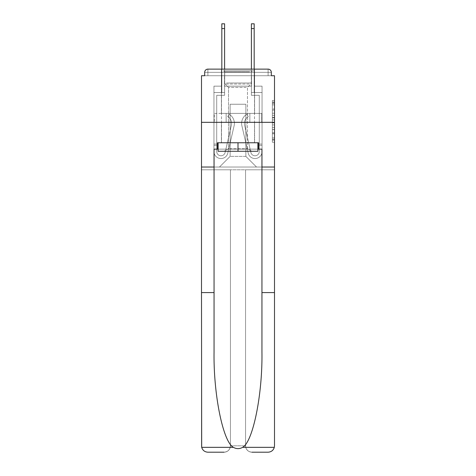 <?xml version="1.0" encoding="UTF-8"?>
<svg xmlns="http://www.w3.org/2000/svg" width="476" height="476" viewBox="0 0 476 476"><rect width="100%" height="100%" fill="white"/><g stroke="black" fill="none" stroke-linecap="round" stroke-linejoin="round"><path stroke-width="0.36" stroke-dasharray="2.38 1.78" d="M272.367 113.228L272.367 119.916L274.497 119.916L274.497 140.176L274.497 102.578L274.497 119.916L272.367 119.916L272.367 101.947L272.367 142.264L272.367 100.49L272.367 139.343L274.497 139.343L272.367 139.343L274.497 139.343L272.367 139.343L272.367 132.655L272.367 142.264L274.497 142.264L274.497 100.49L274.497 139.236L274.497 122.838L272.367 122.838L274.497 122.838L274.497 132.655L274.497 103.411L272.367 103.411L274.497 103.411L274.497 142.264L274.497 102.578L274.497 142.264L272.367 142.264L272.367 100.49L274.497 100.49L274.497 102.578L274.497 100.49L274.497 102.578L274.497 100.49L274.497 101.947L274.497 100.49L272.367 100.49L272.367 103.411L274.497 103.411L272.367 103.411L272.367 113.228L274.497 113.228M254.6 69.127L254.6 113.395L221.4 113.395L254.6 113.395L221.4 113.395L221.4 69.127L254.6 69.127L221.4 69.127L254.6 69.127L221.4 69.127L221.4 113.395L254.6 113.395L254.6 69.127L221.4 69.127M274.497 117.405L274.497 115.317L274.497 117.405L272.367 117.405L272.367 108.998L272.367 133.756L272.367 127.538L274.497 127.538L272.367 127.538L272.367 142.264L274.497 142.264L272.367 142.264L274.497 142.264L272.367 142.264L272.367 100.49L274.497 100.49L272.367 100.49L274.497 100.49L272.367 100.49L272.367 117.405L274.497 117.405M261.943 292.585L274.497 292.585L274.497 122.332L274.497 169.795L245.556 169.795L245.556 445.816L245.556 169.795L230.444 169.795L230.444 445.816A6.384 6.384 0 0 1 224.059 452.2A6.384 6.384 0 0 0 230.444 445.816C230.039 449.665 227.909 451.795 224.059 452.2L207.887 452.2A6.384 6.384 0 0 1 201.503 445.816A6.384 6.384 0 0 0 207.887 452.2C204.722 451.986 202.657 450.367 201.687 447.345L201.503 169.795L274.497 169.795L274.497 445.816A6.384 6.384 0 0 1 268.113 452.2A6.384 6.384 0 0 0 274.497 445.816L274.313 447.345C273.343 450.367 271.278 451.986 268.113 452.2L251.941 452.2A6.384 6.384 0 0 1 245.556 445.816A6.384 6.384 0 0 0 251.941 452.2C248.091 451.795 245.961 449.665 245.556 445.816L245.556 169.795L274.497 169.795L201.503 169.795L230.444 169.795L201.503 169.795L201.503 122.332L201.503 445.816L201.503 122.332L274.497 122.332L274.497 75.726L271.308 75.726L271.308 72.322L271.308 75.726L204.692 75.726L204.692 72.322L204.692 75.726L201.503 75.726L201.503 122.332L274.497 122.332L201.503 122.332L201.503 167.028L201.503 122.332L274.497 122.332L201.503 122.332L274.497 122.332L274.497 167.028L201.503 167.028L274.497 167.028L274.497 122.332L274.497 167.028L261.943 167.028L274.497 167.028L261.943 167.028L261.943 352.121C262.603 394.408 252.994 441.787 242.635 447.345C239.547 449.064 236.459 449.064 233.365 447.345C223.006 441.787 213.397 394.408 214.057 352.121L214.057 167.028L201.503 167.028L214.057 167.028L214.057 149.149L214.057 352.121L214.057 149.149L261.943 149.149L261.943 167.028M251.512 86.156L224.488 86.156L251.512 86.156L224.488 86.156L251.512 86.156L224.488 86.156L251.512 86.156L224.488 86.156L251.512 86.156L224.488 86.156L251.512 86.156L224.488 86.156L251.512 86.156L224.488 86.156L251.512 86.156L224.488 86.156L251.512 86.156L224.488 86.156L251.512 86.156L224.488 86.156L251.512 86.156L251.512 75.726L254.279 75.726L254.279 86.156L262.05 86.156L254.279 86.156L262.05 86.156L254.279 86.156L262.05 86.156L254.279 86.156L262.05 86.156L254.279 86.156L262.05 86.156L254.279 86.156L262.05 86.156L254.279 86.156L262.05 86.156L254.279 86.156L262.05 86.156L254.279 86.156L262.05 86.156L254.279 86.156L262.05 86.156L254.279 86.156L254.279 75.726L254.279 86.156L254.279 75.726L254.279 86.156L254.279 75.726L254.279 86.156L254.279 75.726L254.279 86.156L254.279 75.726L254.279 86.156L254.279 75.726L254.279 86.156L254.279 75.726L254.279 86.156L254.279 75.726L254.279 86.156L254.279 75.726L254.279 86.156L254.279 75.726L251.512 75.726L251.512 86.156L251.512 75.726L254.279 75.726L251.512 75.726L254.279 75.726L251.512 75.726L254.279 75.726L251.512 75.726L254.279 75.726L251.512 75.726L254.279 75.726L251.512 75.726L254.279 75.726L251.512 75.726L254.279 75.726L251.512 75.726L254.279 75.726L251.512 75.726L254.279 75.726L251.512 75.726L251.512 86.156M221.721 86.156L213.95 86.156L213.95 167.028L262.05 167.028L262.05 86.156L262.05 167.028L262.05 86.156L262.05 167.028L262.05 86.156L262.05 167.028L262.05 86.156L262.05 167.028L262.05 86.156L262.05 167.028L262.05 86.156L262.05 167.028L262.05 86.156L262.05 167.028L262.05 86.156L262.05 167.028L262.05 86.156L262.05 167.028L262.05 86.156L262.05 167.028L219.484 167.028L230.128 156.384L230.128 104.244L230.128 156.384L230.128 104.244L245.872 104.244L245.872 156.384L256.516 167.028L245.872 156.384L256.516 167.028L245.872 156.384L256.516 167.028L245.872 156.384L256.516 167.028L245.872 156.384L256.516 167.028L245.872 156.384L256.516 167.028L245.872 156.384L256.516 167.028L245.872 156.384L256.516 167.028L245.872 156.384L256.516 167.028L245.872 156.384L256.516 167.028L245.872 156.384L230.128 156.384L230.128 104.244L230.128 156.384L230.128 104.244L245.872 104.244L245.872 156.384L256.516 167.028L245.872 156.384L245.872 104.244L230.128 104.244L245.872 104.244L245.872 156.384L245.872 104.244L230.128 104.244L230.128 156.384L230.128 104.244L245.872 104.244L245.872 156.384L245.872 104.244L230.128 104.244L230.128 156.384L230.128 104.244L245.872 104.244L245.872 156.384L245.872 104.244L230.128 104.244L230.128 156.384L230.128 104.244L245.872 104.244L245.872 156.384L245.872 104.244L230.128 104.244L230.128 156.384L230.128 104.244L245.872 104.244L245.872 156.384L245.872 104.244L230.128 104.244L230.128 156.384L230.128 104.244L245.872 104.244L245.872 156.384L245.872 104.244L230.128 104.244L230.128 156.384L230.128 104.244L245.872 104.244L245.872 156.384L245.872 104.244L230.128 104.244L230.128 156.384L230.128 104.244L245.872 104.244L245.872 156.384L245.872 104.244L230.128 104.244L230.128 156.384L245.872 156.384L245.872 104.244L230.128 104.244L245.872 104.244L245.872 156.384L245.872 104.244L230.128 104.244L230.128 156.384L219.484 167.028L230.128 156.384L219.484 167.028L230.128 156.384L219.484 167.028L230.128 156.384L219.484 167.028L230.128 156.384L219.484 167.028L230.128 156.384L219.484 167.028L230.128 156.384L219.484 167.028L230.128 156.384L219.484 167.028L230.128 156.384L219.484 167.028L230.128 156.384L219.484 167.028L230.128 156.384L219.484 167.028L213.95 167.028L219.484 167.028L213.95 167.028L219.484 167.028L213.95 167.028L219.484 167.028L213.95 167.028L219.484 167.028L213.95 167.028L219.484 167.028L213.95 167.028L219.484 167.028L213.95 167.028L219.484 167.028L213.95 167.028L219.484 167.028L213.95 167.028L219.484 167.028L213.95 167.028L213.95 86.156L213.95 167.028L213.95 86.156L213.95 167.028L213.95 86.156L213.95 167.028L213.95 86.156L213.95 167.028L213.95 86.156L213.95 167.028L213.95 86.156L213.95 167.028L213.95 86.156L213.95 167.028L213.95 86.156L213.95 167.028L213.95 86.156L213.95 167.028L213.95 86.156L221.721 86.156L213.95 86.156L221.721 86.156L213.95 86.156L221.721 86.156L213.95 86.156L221.721 86.156L213.95 86.156L221.721 86.156L213.95 86.156L221.721 86.156L213.95 86.156L221.721 86.156L213.95 86.156L221.721 86.156L213.95 86.156L221.721 86.156L213.95 86.156L221.721 86.156L221.721 75.726L224.488 75.726L224.488 86.156L224.488 75.726L224.488 86.156L224.488 75.726L224.488 86.156L224.488 75.726L224.488 86.156L224.488 75.726L224.488 86.156L224.488 75.726L224.488 86.156L224.488 75.726L224.488 86.156L224.488 75.726L224.488 86.156L224.488 75.726L224.488 86.156L224.488 75.726L224.488 86.156L224.488 75.726L221.721 75.726L221.721 86.156L221.721 75.726L224.488 75.726L221.721 75.726L224.488 75.726L221.721 75.726L224.488 75.726L221.721 75.726L224.488 75.726L221.721 75.726L224.488 75.726L221.721 75.726L224.488 75.726L221.721 75.726L224.488 75.726L221.721 75.726L224.488 75.726L221.721 75.726L224.488 75.726L221.721 75.726L221.721 86.156M207.887 69.127L268.113 69.127L207.887 69.127L268.113 69.127L207.887 69.127L268.113 69.127L268.113 72.322L271.308 72.322A3.195 3.195 0 0 0 268.113 69.127A3.195 3.195 0 0 1 271.308 72.322A3.195 3.195 0 0 0 268.113 69.127A3.195 3.195 0 0 1 271.308 72.322A3.195 3.195 0 0 0 268.113 69.127A3.195 3.195 0 0 1 271.308 72.322A3.195 3.195 0 0 0 268.113 69.127A3.195 3.195 0 0 1 271.308 72.322L271.308 75.726L271.308 72.322A3.195 3.195 0 0 0 268.113 69.127L207.887 69.127L268.113 69.127A3.195 3.195 0 0 1 271.308 72.322A3.195 3.195 0 0 0 268.113 69.127L207.887 69.127L268.113 69.127A3.195 3.195 0 0 1 271.308 72.322A3.195 3.195 0 0 0 268.113 69.127L207.887 69.127A3.195 3.195 0 0 0 204.692 72.322A3.195 3.195 0 0 1 207.887 69.127A3.195 3.195 0 0 0 204.692 72.322L204.692 75.726L271.308 75.726L204.692 75.726L271.308 75.726L204.692 75.726L271.308 75.726L204.692 75.726L271.308 75.726L204.692 75.726L271.308 75.726L204.692 75.726L271.308 75.726L204.692 75.726L271.308 75.726L204.692 75.726L271.308 75.726L271.308 72.322A3.195 3.195 0 0 0 268.113 69.127L207.887 69.127A3.195 3.195 0 0 0 204.692 72.322A3.195 3.195 0 0 1 207.887 69.127A3.195 3.195 0 0 0 204.692 72.322L204.692 75.726L207.887 75.726L204.692 75.726L204.692 72.322A3.195 3.195 0 0 1 207.887 69.127A3.195 3.195 0 0 0 204.692 72.322L207.887 72.322L207.887 75.726L268.113 75.726L207.887 75.726L207.887 72.322L268.113 72.322L207.887 72.322L207.887 75.726L207.887 72.322L268.113 72.322L268.113 75.726L268.113 72.322L207.887 72.322L207.887 75.726L207.887 72.322L268.113 72.322L268.113 75.726L268.113 72.322L207.887 72.322L207.887 75.726L207.887 72.322L268.113 72.322L268.113 75.726L268.113 72.322L207.887 72.322L207.887 75.726L207.887 72.322L268.113 72.322L268.113 75.726L268.113 72.322L207.887 72.322L207.887 75.726L207.887 72.322L268.113 72.322L268.113 75.726L268.113 72.322L207.887 72.322L207.887 75.726L207.887 72.322L268.113 72.322L268.113 75.726L268.113 72.322L207.887 72.322L207.887 75.726L207.887 72.322L268.113 72.322L268.113 75.726L268.113 72.322L207.887 72.322L207.887 75.726L207.887 72.322L268.113 72.322L268.113 75.726L268.113 72.322L207.887 72.322L207.887 75.726L207.887 72.322L268.113 72.322L268.113 75.726L268.113 72.322L207.887 72.322L207.887 69.127A3.195 3.195 0 0 0 204.692 72.322L207.887 72.322L207.887 69.127A3.195 3.195 0 0 0 204.692 72.322L207.887 72.322L207.887 69.127A3.195 3.195 0 0 0 204.692 72.322L207.887 72.322L207.887 69.127A3.195 3.195 0 0 0 204.692 72.322L207.887 72.322L207.887 69.127A3.195 3.195 0 0 0 204.692 72.322L207.887 72.322L207.887 69.127A3.195 3.195 0 0 0 204.692 72.322L207.887 72.322L207.887 69.127L207.887 72.322L204.692 72.322L207.887 72.322L207.887 69.127L207.887 72.322L204.692 72.322L207.887 72.322L207.887 69.127L207.887 72.322L204.692 72.322L207.887 72.322L207.887 69.127L207.887 72.322L204.692 72.322L207.887 72.322L207.887 69.127L207.887 72.322L204.692 72.322L207.887 72.322L207.887 69.127L207.887 72.322L204.692 72.322L207.887 72.322L207.887 69.127L207.887 72.322L204.692 72.322M214.283 122.332L261.717 122.332L214.283 122.332L214.283 113.395L261.717 113.395L226.142 113.395L226.142 122.332L226.142 113.395L249.858 113.395L249.858 122.332L249.858 113.395L261.717 113.395L261.717 122.332L261.717 113.395L214.283 113.395L214.283 122.332M272.367 119.916L274.497 119.916L272.367 119.916M272.367 101.947L272.367 100.49L272.367 101.947L274.497 101.947L272.367 101.947M272.367 133.649L272.367 124.926L272.367 133.649L274.497 133.649L272.367 133.649M272.367 124.926L272.367 122.838L274.497 122.838L272.367 122.838L272.367 124.926L274.497 124.926L272.367 124.926M272.367 108.998L272.367 103.411L272.367 108.998L274.497 108.998L272.367 108.998M272.367 100.49L274.497 100.49L272.367 100.49L272.367 102.578L272.367 100.49L274.497 100.49M272.367 142.264L274.497 142.264L272.367 142.264L272.367 140.176L272.367 142.264M249.858 113.395L249.858 122.332L249.858 113.395M226.142 113.395L226.142 122.332L226.142 113.395M231.616 123.397A7.872 7.872 0 0 1 231.413 125.17L225.124 152.445A4.254 4.254 0 0 1 216.717 151.493L216.717 144.044L216.717 145.317L216.717 144.044L216.717 145.317L216.717 144.044L216.717 145.317L216.717 144.044L216.717 145.317L216.717 144.044L216.717 145.317L216.717 144.044L216.717 145.317L216.717 144.044L216.717 145.317L216.717 144.044L216.717 145.317L216.717 144.044L216.717 145.317L216.717 144.044L216.717 145.317L213.95 145.317L213.95 144.044L213.95 151.493A7.021 7.021 0 0 0 227.82 153.07L234.109 125.789A10.639 10.639 0 0 0 229.17 114.246L227.76 116.626A7.872 7.872 0 0 1 231.413 125.17L225.124 152.445A4.254 4.254 0 0 1 216.717 151.493L216.717 95.307L224.595 95.307L224.595 92.54L213.95 92.54L213.95 151.493A7.021 7.021 0 0 0 227.82 153.07L234.109 125.789A10.639 10.639 0 0 0 229.17 114.246L227.76 116.626A7.872 7.872 0 0 1 231.413 125.17L225.124 152.445A4.254 4.254 0 0 1 216.717 151.493L216.717 95.307L224.595 95.307L224.595 92.54L213.95 92.54L213.95 151.493A7.021 7.021 0 0 0 227.82 153.07L234.109 125.789A10.639 10.639 0 0 0 229.17 114.246L227.76 116.626A7.872 7.872 0 0 1 231.413 125.17L225.124 152.445A4.254 4.254 0 0 1 216.717 151.493L216.717 145.317L213.95 145.317L213.95 151.493A7.021 7.021 0 0 0 227.82 153.07L234.109 125.789A10.639 10.639 0 0 0 229.17 114.246L227.76 116.626A7.872 7.872 0 0 1 231.413 125.17L225.124 152.445A4.254 4.254 0 0 1 216.717 151.493L216.717 145.317L213.95 145.317L213.95 144.044L213.95 151.493A7.021 7.021 0 0 0 227.82 153.07L234.109 125.789A10.639 10.639 0 0 0 229.17 114.246L227.76 116.626A7.872 7.872 0 0 1 231.413 125.17L225.124 152.445A4.254 4.254 0 0 1 216.717 151.493L216.717 95.307L224.595 95.307L224.595 23.8L224.595 92.54L213.95 92.54L213.95 151.493A7.021 7.021 0 0 0 227.82 153.07L234.109 125.789A10.639 10.639 0 0 0 229.17 114.246L227.76 116.626A7.872 7.872 0 0 1 231.413 125.17L225.124 152.445A4.254 4.254 0 0 1 216.717 151.493L216.717 95.307L224.595 95.307L224.595 92.54L213.95 92.54L213.95 151.493A7.021 7.021 0 0 0 227.82 153.07L234.109 125.789A10.639 10.639 0 0 0 229.17 114.246L227.76 116.626A7.872 7.872 0 0 1 231.413 125.17L225.124 152.445A4.254 4.254 0 0 1 216.717 151.493L216.717 145.317L213.95 145.317L213.95 151.493A7.021 7.021 0 0 0 227.82 153.07L234.109 125.789A10.639 10.639 0 0 0 229.17 114.246L227.76 116.626A7.872 7.872 0 0 1 231.413 125.17L225.124 152.445A4.254 4.254 0 0 1 216.717 151.493L216.717 145.317L213.95 145.317L213.95 144.044L213.95 151.493A7.021 7.021 0 0 0 227.82 153.07L234.109 125.789A10.639 10.639 0 0 0 229.17 114.246L227.76 116.626A7.872 7.872 0 0 1 231.413 125.17L225.124 152.445A4.254 4.254 0 0 1 216.717 151.493L216.717 95.307L224.595 95.307L224.595 23.8L224.595 92.54L213.95 92.54L213.95 151.493A7.021 7.021 0 0 0 227.82 153.07L234.109 125.789A10.639 10.639 0 0 0 229.17 114.246L227.76 116.626A7.872 7.872 0 0 1 231.413 125.17L225.124 152.445A4.254 4.254 0 0 1 216.717 151.493L216.717 95.307L224.595 95.307L224.595 92.54L213.95 92.54L213.95 151.493A7.021 7.021 0 0 0 227.82 153.07L234.109 125.789A10.639 10.639 0 0 0 229.17 114.246L227.76 116.626A7.872 7.872 0 0 1 231.413 125.17L225.124 152.445A4.254 4.254 0 0 1 216.717 151.493L216.717 145.317L213.95 145.317L213.95 151.493A7.021 7.021 0 0 0 227.82 153.07L234.109 125.789A10.639 10.639 0 0 0 229.17 114.246L227.76 116.626A7.872 7.872 0 0 1 231.413 125.17L225.124 152.445A4.254 4.254 0 0 1 216.717 151.493L216.717 145.317L213.95 145.317L213.95 144.044L213.95 151.493A7.021 7.021 0 0 0 227.82 153.07L234.109 125.789A10.639 10.639 0 0 0 229.17 114.246L227.76 116.626A7.872 7.872 0 0 1 231.413 125.17L225.124 152.445A4.254 4.254 0 0 1 216.717 151.493L216.717 95.307L224.595 95.307L224.595 23.8L224.595 92.54L213.95 92.54L213.95 151.493A7.021 7.021 0 0 0 227.82 153.07L234.109 125.789A10.639 10.639 0 0 0 229.17 114.246L227.76 116.626A7.872 7.872 0 0 1 231.413 125.17L225.124 152.445A4.254 4.254 0 0 1 216.717 151.493L216.717 95.307L224.595 95.307L224.595 92.54L213.95 92.54L213.95 151.493A7.021 7.021 0 0 0 227.82 153.07L234.109 125.789A10.639 10.639 0 0 0 229.17 114.246L227.76 116.626A7.872 7.872 0 0 1 231.413 125.17L225.124 152.445A4.254 4.254 0 0 1 216.717 151.493L216.717 145.317L213.95 145.317L213.95 151.493A7.021 7.021 0 0 0 227.82 153.07L234.109 125.789A10.639 10.639 0 0 0 229.17 114.246L227.76 116.626A7.872 7.872 0 0 1 231.413 125.17L225.124 152.445A4.254 4.254 0 0 1 216.717 151.493L216.717 145.317L213.95 145.317L213.95 144.044L213.95 151.493A7.021 7.021 0 0 0 227.82 153.07L234.109 125.789A10.639 10.639 0 0 0 229.17 114.246L227.76 116.626A7.872 7.872 0 0 1 231.413 125.17L225.124 152.445A4.254 4.254 0 0 1 216.717 151.493L216.717 95.307L224.595 95.307L224.595 23.8L224.595 92.54L213.95 92.54L213.95 151.493A7.021 7.021 0 0 0 227.82 153.07L234.109 125.789A10.639 10.639 0 0 0 229.17 114.246L227.76 116.626A7.872 7.872 0 0 1 231.413 125.17L225.124 152.445A4.254 4.254 0 0 1 216.717 151.493L216.717 95.307L224.595 95.307L224.595 92.54L213.95 92.54L213.95 151.493A7.021 7.021 0 0 0 227.82 153.07L234.109 125.789A10.639 10.639 0 0 0 229.17 114.246L227.76 116.626A7.872 7.872 0 0 1 231.413 125.17L225.124 152.445A4.254 4.254 0 0 1 216.717 151.493L216.717 145.317L213.95 145.317L213.95 151.493A7.021 7.021 0 0 0 227.82 153.07L234.109 125.789A10.639 10.639 0 0 0 229.17 114.246L227.76 116.626A7.872 7.872 0 0 1 231.413 125.17L225.124 152.445A4.254 4.254 0 0 1 216.717 151.493L216.717 95.307L224.595 95.307L224.595 23.8L224.595 92.54L213.95 92.54L213.95 151.493A7.021 7.021 0 0 0 227.82 153.07L234.109 125.789A10.639 10.639 0 0 0 229.17 114.246L227.76 116.626A7.872 7.872 0 0 1 231.413 125.17L225.124 152.445A4.254 4.254 0 0 1 216.717 151.493L216.717 95.307L224.595 95.307L224.595 92.54L213.95 92.54L213.95 151.493A7.021 7.021 0 0 0 227.82 153.07L234.109 125.789A10.639 10.639 0 0 0 229.17 114.246L227.76 116.626A7.872 7.872 0 0 1 231.413 125.17L225.124 152.445A4.254 4.254 0 0 1 216.717 151.493L216.717 95.307L224.595 95.307L224.595 23.8L224.595 92.54L213.95 92.54L213.95 151.493A7.021 7.021 0 0 0 227.82 153.07L234.109 125.789A10.639 10.639 0 0 0 229.17 114.246L227.76 116.626A7.872 7.872 0 0 1 231.413 125.17L225.124 152.445A4.254 4.254 0 0 1 216.717 151.493L216.717 95.307L224.595 95.307L224.595 92.54L213.95 92.54L213.95 151.493A7.021 7.021 0 0 0 227.82 153.07L234.109 125.789A10.639 10.639 0 0 0 229.17 114.246L227.76 116.626A7.872 7.872 0 0 1 231.413 125.17L225.124 152.445A4.254 4.254 0 0 1 216.717 151.493L216.717 95.307L224.595 95.307L224.595 23.8L224.595 92.54L213.95 92.54L213.95 151.493A7.021 7.021 0 0 0 227.82 153.07L234.109 125.789A10.639 10.639 0 0 0 229.17 114.246L227.76 116.626A7.872 7.872 0 0 1 231.413 125.17L225.124 152.445A4.254 4.254 0 0 1 216.717 151.493L216.717 95.307L224.595 95.307L224.595 92.54L213.95 92.54L213.95 151.493A7.021 7.021 0 0 0 227.82 153.07L234.109 125.789A10.639 10.639 0 0 0 229.17 114.246L227.76 116.626A7.872 7.872 0 0 1 231.413 125.17L225.124 152.445A4.254 4.254 0 0 1 216.717 151.493L216.717 95.307L224.595 95.307L224.595 23.8L224.595 92.54L213.95 92.54L213.95 151.493A7.021 7.021 0 0 0 227.82 153.07L234.109 125.789A10.639 10.639 0 0 0 229.17 114.246L227.76 116.626A7.872 7.872 0 0 1 231.413 125.17L225.124 152.445A4.254 4.254 0 0 1 216.717 151.493L216.717 95.307L224.595 95.307L224.595 92.54L213.95 92.54L213.95 151.493A7.021 7.021 0 0 0 227.82 153.07L234.109 125.789A10.639 10.639 0 0 0 229.17 114.246L227.76 116.626A7.872 7.872 0 0 1 231.413 125.17L225.124 152.445A4.254 4.254 0 0 1 216.717 151.493L216.717 95.307L224.595 95.307L224.595 23.8L224.595 92.54L213.95 92.54L213.95 151.493A7.021 7.021 0 0 0 227.82 153.07L234.109 125.789A10.639 10.639 0 0 0 229.17 114.246L227.76 116.626A7.872 7.872 0 0 1 231.413 125.17L225.124 152.445A4.254 4.254 0 0 1 216.717 151.493L216.717 95.307L224.595 95.307L224.595 92.54L213.95 92.54L213.95 151.493A7.021 7.021 0 0 0 227.82 153.07L234.109 125.789A10.639 10.639 0 0 0 229.17 114.246L227.76 116.626A7.872 7.872 0 0 1 231.413 125.17L225.124 152.445A4.254 4.254 0 0 1 216.717 151.493A4.254 4.254 0 0 0 225.124 152.445A4.254 4.254 0 0 1 216.717 151.493A4.254 4.254 0 0 0 225.124 152.445A4.254 4.254 0 0 1 216.717 151.493A4.254 4.254 0 0 0 225.124 152.445A4.254 4.254 0 0 1 216.717 151.493A4.254 4.254 0 0 0 225.124 152.445A4.254 4.254 0 0 1 216.717 151.493A4.254 4.254 0 0 0 225.124 152.445L231.413 125.17A7.872 7.872 0 0 0 231.616 123.397A7.872 7.872 0 0 1 231.413 125.17A7.872 7.872 0 0 0 231.616 123.397A7.872 7.872 0 0 1 231.413 125.17A7.872 7.872 0 0 0 231.616 123.397A7.872 7.872 0 0 1 231.413 125.17A7.872 7.872 0 0 0 231.616 123.397A7.872 7.872 0 0 1 231.413 125.17A7.872 7.872 0 0 0 227.76 116.626A7.872 7.872 0 0 1 231.616 123.397A7.872 7.872 0 0 0 227.76 116.626A7.872 7.872 0 0 1 231.616 123.397A7.872 7.872 0 0 0 227.76 116.626A7.872 7.872 0 0 1 231.616 123.397A7.872 7.872 0 0 0 227.76 116.626A7.872 7.872 0 0 1 231.616 123.397A7.872 7.872 0 0 0 227.76 116.626A7.872 7.872 0 0 1 231.616 123.397M221.828 69.127L221.828 23.8L221.828 92.54L224.595 92.54L224.595 23.8L221.828 23.8L221.828 92.54L224.595 92.54L221.828 92.54L221.828 23.8L221.828 92.54L224.595 92.54L221.828 92.54L221.828 23.8L221.828 92.54L224.595 92.54L221.828 92.54L221.828 23.8L221.828 92.54L224.595 92.54L221.828 92.54L221.828 23.8L221.828 92.54L224.595 92.54L221.828 92.54L221.828 23.8L221.828 92.54L224.595 92.54L221.828 92.54L221.828 23.8L221.828 92.54L224.595 92.54L221.828 92.54L221.828 23.8L221.828 92.54L224.595 92.54L221.828 92.54L221.828 28.59L224.595 28.59M244.384 123.397A7.872 7.872 0 0 0 244.587 125.17L250.876 152.445A4.254 4.254 0 0 0 259.283 151.493L259.283 144.044L259.283 145.317L259.283 144.044L259.283 145.317L259.283 144.044L259.283 145.317L259.283 144.044L259.283 145.317L259.283 144.044L259.283 145.317L259.283 144.044L259.283 145.317L259.283 144.044L259.283 145.317L259.283 144.044L259.283 145.317L259.283 144.044L259.283 145.317L259.283 144.044L259.283 145.317L262.05 145.317L262.05 144.044L262.05 151.493A7.021 7.021 0 0 1 248.18 153.07L241.891 125.789A10.639 10.639 0 0 1 246.83 114.246L248.24 116.626A7.872 7.872 0 0 0 244.587 125.17L250.876 152.445A4.254 4.254 0 0 0 259.283 151.493L259.283 95.307L251.405 95.307L251.405 92.54L262.05 92.54L262.05 151.493A7.021 7.021 0 0 1 248.18 153.07L241.891 125.789A10.639 10.639 0 0 1 246.83 114.246L248.24 116.626A7.872 7.872 0 0 0 244.587 125.17L250.876 152.445A4.254 4.254 0 0 0 259.283 151.493L259.283 95.307L251.405 95.307L251.405 92.54L262.05 92.54L262.05 151.493A7.021 7.021 0 0 1 248.18 153.07L241.891 125.789A10.639 10.639 0 0 1 246.83 114.246L248.24 116.626A7.872 7.872 0 0 0 244.587 125.17L250.876 152.445A4.254 4.254 0 0 0 259.283 151.493L259.283 145.317L262.05 145.317L262.05 151.493A7.021 7.021 0 0 1 248.18 153.07L241.891 125.789A10.639 10.639 0 0 1 246.83 114.246L248.24 116.626A7.872 7.872 0 0 0 244.587 125.17L250.876 152.445A4.254 4.254 0 0 0 259.283 151.493L259.283 145.317L262.05 145.317L262.05 144.044L262.05 151.493A7.021 7.021 0 0 1 248.18 153.07L241.891 125.789A10.639 10.639 0 0 1 246.83 114.246L248.24 116.626A7.872 7.872 0 0 0 244.587 125.17L250.876 152.445A4.254 4.254 0 0 0 259.283 151.493L259.283 95.307L251.405 95.307L251.405 23.8L251.405 92.54L262.05 92.54L262.05 151.493A7.021 7.021 0 0 1 248.18 153.07L241.891 125.789A10.639 10.639 0 0 1 246.83 114.246L248.24 116.626A7.872 7.872 0 0 0 244.587 125.17L250.876 152.445A4.254 4.254 0 0 0 259.283 151.493L259.283 95.307L251.405 95.307L251.405 92.54L262.05 92.54L262.05 151.493A7.021 7.021 0 0 1 248.18 153.07L241.891 125.789A10.639 10.639 0 0 1 246.83 114.246L248.24 116.626A7.872 7.872 0 0 0 244.587 125.17L250.876 152.445A4.254 4.254 0 0 0 259.283 151.493L259.283 145.317L262.05 145.317L262.05 151.493A7.021 7.021 0 0 1 248.18 153.07L241.891 125.789A10.639 10.639 0 0 1 246.83 114.246L248.24 116.626A7.872 7.872 0 0 0 244.587 125.17L250.876 152.445A4.254 4.254 0 0 0 259.283 151.493L259.283 145.317L262.05 145.317L262.05 144.044L262.05 151.493A7.021 7.021 0 0 1 248.18 153.07L241.891 125.789A10.639 10.639 0 0 1 246.83 114.246L248.24 116.626A7.872 7.872 0 0 0 244.587 125.17L250.876 152.445A4.254 4.254 0 0 0 259.283 151.493L259.283 95.307L251.405 95.307L251.405 23.8L251.405 92.54L262.05 92.54L262.05 151.493A7.021 7.021 0 0 1 248.18 153.07L241.891 125.789A10.639 10.639 0 0 1 246.83 114.246L248.24 116.626A7.872 7.872 0 0 0 244.587 125.17L250.876 152.445A4.254 4.254 0 0 0 259.283 151.493L259.283 95.307L251.405 95.307L251.405 92.54L262.05 92.54L262.05 151.493A7.021 7.021 0 0 1 248.18 153.07L241.891 125.789A10.639 10.639 0 0 1 246.83 114.246L248.24 116.626A7.872 7.872 0 0 0 244.587 125.17L250.876 152.445A4.254 4.254 0 0 0 259.283 151.493L259.283 145.317L262.05 145.317L262.05 151.493A7.021 7.021 0 0 1 248.18 153.07L241.891 125.789A10.639 10.639 0 0 1 246.83 114.246L248.24 116.626A7.872 7.872 0 0 0 244.587 125.17L250.876 152.445A4.254 4.254 0 0 0 259.283 151.493L259.283 145.317L262.05 145.317L262.05 144.044L262.05 151.493A7.021 7.021 0 0 1 248.18 153.07L241.891 125.789A10.639 10.639 0 0 1 246.83 114.246L248.24 116.626A7.872 7.872 0 0 0 244.587 125.17L250.876 152.445A4.254 4.254 0 0 0 259.283 151.493L259.283 95.307L251.405 95.307L251.405 23.8L251.405 92.54L262.05 92.54L262.05 151.493A7.021 7.021 0 0 1 248.18 153.07L241.891 125.789A10.639 10.639 0 0 1 246.83 114.246L248.24 116.626A7.872 7.872 0 0 0 244.587 125.17L250.876 152.445A4.254 4.254 0 0 0 259.283 151.493L259.283 95.307L251.405 95.307L251.405 92.54L262.05 92.54L262.05 151.493A7.021 7.021 0 0 1 248.18 153.07L241.891 125.789A10.639 10.639 0 0 1 246.83 114.246L248.24 116.626A7.872 7.872 0 0 0 244.587 125.17L250.876 152.445A4.254 4.254 0 0 0 259.283 151.493L259.283 145.317L262.05 145.317L262.05 151.493A7.021 7.021 0 0 1 248.18 153.07L241.891 125.789A10.639 10.639 0 0 1 246.83 114.246L248.24 116.626A7.872 7.872 0 0 0 244.587 125.17L250.876 152.445A4.254 4.254 0 0 0 259.283 151.493L259.283 145.317L262.05 145.317L262.05 144.044L262.05 151.493A7.021 7.021 0 0 1 248.18 153.07L241.891 125.789A10.639 10.639 0 0 1 246.83 114.246L248.24 116.626A7.872 7.872 0 0 0 244.587 125.17L250.876 152.445A4.254 4.254 0 0 0 259.283 151.493L259.283 95.307L251.405 95.307L251.405 23.8L251.405 92.54L262.05 92.54L262.05 151.493A7.021 7.021 0 0 1 248.18 153.07L241.891 125.789A10.639 10.639 0 0 1 246.83 114.246L248.24 116.626A7.872 7.872 0 0 0 244.587 125.17L250.876 152.445A4.254 4.254 0 0 0 259.283 151.493L259.283 95.307L251.405 95.307L251.405 92.54L262.05 92.54L262.05 151.493A7.021 7.021 0 0 1 248.18 153.07L241.891 125.789A10.639 10.639 0 0 1 246.83 114.246L248.24 116.626A7.872 7.872 0 0 0 244.587 125.17L250.876 152.445A4.254 4.254 0 0 0 259.283 151.493L259.283 145.317L262.05 145.317L262.05 151.493A7.021 7.021 0 0 1 248.18 153.07L241.891 125.789A10.639 10.639 0 0 1 246.83 114.246L248.24 116.626A7.872 7.872 0 0 0 244.587 125.17L250.876 152.445A4.254 4.254 0 0 0 259.283 151.493L259.283 95.307L251.405 95.307L251.405 23.8L251.405 92.54L262.05 92.54L262.05 151.493A7.021 7.021 0 0 1 248.18 153.07L241.891 125.789A10.639 10.639 0 0 1 246.83 114.246L248.24 116.626A7.872 7.872 0 0 0 244.587 125.17L250.876 152.445A4.254 4.254 0 0 0 259.283 151.493L259.283 95.307L251.405 95.307L251.405 92.54L262.05 92.54L262.05 151.493A7.021 7.021 0 0 1 248.18 153.07L241.891 125.789A10.639 10.639 0 0 1 246.83 114.246L248.24 116.626A7.872 7.872 0 0 0 244.587 125.17L250.876 152.445A4.254 4.254 0 0 0 259.283 151.493L259.283 95.307L251.405 95.307L251.405 23.8L251.405 92.54L262.05 92.54L262.05 151.493A7.021 7.021 0 0 1 248.18 153.07L241.891 125.789A10.639 10.639 0 0 1 246.83 114.246L248.24 116.626A7.872 7.872 0 0 0 244.587 125.17L250.876 152.445A4.254 4.254 0 0 0 259.283 151.493L259.283 95.307L251.405 95.307L251.405 92.54L262.05 92.54L262.05 151.493A7.021 7.021 0 0 1 248.18 153.07L241.891 125.789A10.639 10.639 0 0 1 246.83 114.246L248.24 116.626A7.872 7.872 0 0 0 244.587 125.17L250.876 152.445A4.254 4.254 0 0 0 259.283 151.493L259.283 95.307L251.405 95.307L251.405 23.8L251.405 92.54L262.05 92.54L262.05 151.493A7.021 7.021 0 0 1 248.18 153.07L241.891 125.789A10.639 10.639 0 0 1 246.83 114.246L248.24 116.626A7.872 7.872 0 0 0 244.587 125.17L250.876 152.445A4.254 4.254 0 0 0 259.283 151.493L259.283 95.307L251.405 95.307L251.405 92.54L262.05 92.54L262.05 151.493A7.021 7.021 0 0 1 248.18 153.07L241.891 125.789A10.639 10.639 0 0 1 246.83 114.246L248.24 116.626A7.872 7.872 0 0 0 244.587 125.17L250.876 152.445A4.254 4.254 0 0 0 259.283 151.493L259.283 95.307L251.405 95.307L251.405 23.8L251.405 92.54L262.05 92.54L262.05 151.493A7.021 7.021 0 0 1 248.18 153.07L241.891 125.789A10.639 10.639 0 0 1 246.83 114.246L248.24 116.626A7.872 7.872 0 0 0 244.587 125.17L250.876 152.445A4.254 4.254 0 0 0 259.283 151.493L259.283 95.307L251.405 95.307L251.405 92.54L262.05 92.54L262.05 151.493A7.021 7.021 0 0 1 248.18 153.07L241.891 125.789A10.639 10.639 0 0 1 246.83 114.246L248.24 116.626A7.872 7.872 0 0 0 244.587 125.17L250.876 152.445A4.254 4.254 0 0 0 259.283 151.493L259.283 95.307L251.405 95.307L251.405 23.8L251.405 92.54L262.05 92.54L262.05 151.493A7.021 7.021 0 0 1 248.18 153.07L241.891 125.789A10.639 10.639 0 0 1 246.83 114.246L248.24 116.626A7.872 7.872 0 0 0 244.587 125.17L250.876 152.445A4.254 4.254 0 0 0 259.283 151.493L259.283 95.307L251.405 95.307L251.405 92.54L262.05 92.54L262.05 151.493A7.021 7.021 0 0 1 248.18 153.07L241.891 125.789A10.639 10.639 0 0 1 246.83 114.246L248.24 116.626A7.872 7.872 0 0 0 244.587 125.17L250.876 152.445A4.254 4.254 0 0 0 259.283 151.493A4.254 4.254 0 0 1 250.876 152.445A4.254 4.254 0 0 0 259.283 151.493A4.254 4.254 0 0 1 250.876 152.445A4.254 4.254 0 0 0 259.283 151.493A4.254 4.254 0 0 1 250.876 152.445A4.254 4.254 0 0 0 259.283 151.493A4.254 4.254 0 0 1 250.876 152.445A4.254 4.254 0 0 0 259.283 151.493A4.254 4.254 0 0 1 250.876 152.445L244.587 125.17A7.872 7.872 0 0 1 244.384 123.397A7.872 7.872 0 0 0 244.587 125.17A7.872 7.872 0 0 1 244.384 123.397A7.872 7.872 0 0 0 244.587 125.17A7.872 7.872 0 0 1 244.384 123.397A7.872 7.872 0 0 0 244.587 125.17A7.872 7.872 0 0 1 244.384 123.397A7.872 7.872 0 0 0 244.587 125.17A7.872 7.872 0 0 1 248.24 116.626A7.872 7.872 0 0 0 244.384 123.397A7.872 7.872 0 0 1 248.24 116.626A7.872 7.872 0 0 0 244.384 123.397A7.872 7.872 0 0 1 248.24 116.626A7.872 7.872 0 0 0 244.384 123.397A7.872 7.872 0 0 1 248.24 116.626A7.872 7.872 0 0 0 244.384 123.397A7.872 7.872 0 0 1 248.24 116.626A7.872 7.872 0 0 0 244.384 123.397M254.172 28.59L251.405 28.59L254.172 28.59L251.405 28.59L254.172 28.59L251.405 28.59L254.172 28.59L251.405 28.59L254.172 28.59L251.405 28.59L254.172 28.59L251.405 28.59L254.172 28.59L251.405 28.59L254.172 28.59L251.405 28.59L254.172 28.59L251.405 28.59L254.172 28.59L254.172 23.8L251.405 23.8L251.405 28.59L254.172 28.59L254.172 92.54L254.172 23.8L254.172 92.54L254.172 23.8L254.172 92.54L254.172 23.8L254.172 92.54L254.172 23.8L254.172 92.54L254.172 23.8L254.172 92.54L254.172 23.8L254.172 92.54L254.172 23.8L254.172 92.54L254.172 23.8L254.172 92.54L254.172 23.8L254.172 92.54L251.405 92.54L251.405 69.127M254.172 69.127L254.172 92.54L251.405 92.54L254.172 92.54L251.405 92.54L254.172 92.54L251.405 92.54L254.172 92.54L251.405 92.54L254.172 92.54L251.405 92.54L254.172 92.54L251.405 92.54L254.172 92.54L251.405 92.54L254.172 92.54L251.405 92.54L254.172 92.54L251.405 92.54L254.172 92.54L251.405 92.54L251.405 28.59M225.559 70.835L252.363 70.835L225.559 70.835M249.519 71.894L224.702 71.894L249.519 71.894M226.023 151.279L251.834 151.279L226.023 151.279M229.801 148.756L247.472 148.756L229.801 148.756M246.199 87.429L228.528 87.429L246.199 87.429M223.714 70.835L254.493 70.835L223.714 70.835M223.714 142.764L254.493 142.764L223.714 142.764M257.897 142.764L238 142.764L258.539 142.764L258.539 149.149L217.461 149.149L217.461 142.764L258.539 142.764L218.103 142.764L238 142.764L238 151.279L257.897 151.279L218.103 151.279L238 151.279L218.103 151.279L218.103 142.764L218.103 151.279L218.103 142.764L238 142.764L238 151.279L257.897 151.279L257.897 142.764L257.897 151.279L257.897 142.764L218.103 142.764M218.103 149.149L238 149.149L238 142.764L238 151.279M254.6 122.332L254.6 142.764L221.4 142.764L254.6 142.764L221.4 142.764L254.6 142.764L254.6 122.332L221.4 122.332L221.4 142.764L221.4 122.332L254.6 122.332M274.497 445.816L274.497 167.028M217.461 149.149L217.461 142.764L217.461 149.149L214.057 149.149L261.943 149.149L258.539 149.149L258.539 142.764L258.539 149.149M201.503 167.028L214.057 167.028M201.503 292.585L214.057 292.585M224.059 452.2C227.909 451.795 230.039 449.665 230.444 445.816L230.444 169.795L230.444 445.816L230.444 169.795L245.556 169.795L245.556 445.816C245.961 449.665 248.091 451.795 251.941 452.2M261.943 149.149L261.943 352.121L261.943 149.149M238 142.764L238 149.149L257.897 149.149M213.95 145.317L213.95 151.493A7.021 7.021 0 0 0 227.82 153.07L234.109 125.789A10.639 10.639 0 0 0 229.17 114.246L227.76 116.626L229.17 114.246A10.639 10.639 0 0 1 234.382 123.397A10.639 10.639 0 0 0 229.17 114.246A10.639 10.639 0 0 1 234.382 123.397A10.639 10.639 0 0 0 229.17 114.246A10.639 10.639 0 0 1 234.382 123.397A10.639 10.639 0 0 0 229.17 114.246A10.639 10.639 0 0 1 234.382 123.397A10.639 10.639 0 0 0 229.17 114.246A10.639 10.639 0 0 1 234.109 125.789A10.639 10.639 0 0 0 234.382 123.397A10.639 10.639 0 0 1 234.109 125.789A10.639 10.639 0 0 0 234.382 123.397A10.639 10.639 0 0 1 234.109 125.789A10.639 10.639 0 0 0 234.382 123.397A10.639 10.639 0 0 1 234.109 125.789A10.639 10.639 0 0 0 234.382 123.397A10.639 10.639 0 0 1 234.109 125.789L227.82 153.07A7.021 7.021 0 0 1 213.95 151.493A7.021 7.021 0 0 0 227.82 153.07A7.021 7.021 0 0 1 213.95 151.493A7.021 7.021 0 0 0 227.82 153.07A7.021 7.021 0 0 1 213.95 151.493A7.021 7.021 0 0 0 227.82 153.07A7.021 7.021 0 0 1 213.95 151.493A7.021 7.021 0 0 0 227.82 153.07A7.021 7.021 0 0 1 213.95 151.493L213.95 144.044L213.95 151.493L213.95 144.044L213.95 151.493L213.95 144.044L213.95 151.493L213.95 144.044L213.95 151.493L213.95 145.317L216.717 145.317L213.95 145.317M262.05 145.317L262.05 151.493A7.021 7.021 0 0 1 248.18 153.07L241.891 125.789A10.639 10.639 0 0 1 246.83 114.246L248.24 116.626L246.83 114.246A10.639 10.639 0 0 0 241.618 123.397A10.639 10.639 0 0 1 246.83 114.246A10.639 10.639 0 0 0 241.618 123.397A10.639 10.639 0 0 1 246.83 114.246A10.639 10.639 0 0 0 241.618 123.397A10.639 10.639 0 0 1 246.83 114.246A10.639 10.639 0 0 0 241.618 123.397A10.639 10.639 0 0 1 246.83 114.246A10.639 10.639 0 0 0 241.891 125.789A10.639 10.639 0 0 1 241.618 123.397A10.639 10.639 0 0 0 241.891 125.789A10.639 10.639 0 0 1 241.618 123.397A10.639 10.639 0 0 0 241.891 125.789A10.639 10.639 0 0 1 241.618 123.397A10.639 10.639 0 0 0 241.891 125.789A10.639 10.639 0 0 1 241.618 123.397A10.639 10.639 0 0 0 241.891 125.789L248.18 153.07A7.021 7.021 0 0 0 262.05 151.493A7.021 7.021 0 0 1 248.18 153.07A7.021 7.021 0 0 0 262.05 151.493A7.021 7.021 0 0 1 248.18 153.07A7.021 7.021 0 0 0 262.05 151.493A7.021 7.021 0 0 1 248.18 153.07A7.021 7.021 0 0 0 262.05 151.493A7.021 7.021 0 0 1 248.18 153.07A7.021 7.021 0 0 0 262.05 151.493L262.05 144.044L262.05 151.493L262.05 144.044L262.05 151.493L262.05 144.044L262.05 151.493L262.05 144.044L262.05 151.493L262.05 145.317L259.283 145.317L262.05 145.317M221.828 28.59L221.828 92.54L224.595 92.54L221.828 92.54L224.595 92.54L224.595 69.127M271.308 72.322L268.113 72.322L268.113 75.726L268.113 69.127L268.113 72.322L271.308 72.322L268.113 72.322L268.113 69.127L268.113 72.322L271.308 72.322L268.113 72.322L268.113 69.127L268.113 72.322L271.308 72.322L268.113 72.322L268.113 69.127L268.113 72.322L271.308 72.322L268.113 72.322L268.113 69.127L268.113 72.322L271.308 72.322L268.113 72.322L268.113 69.127L268.113 72.322L271.308 72.322L268.113 72.322L268.113 69.127L268.113 72.322L271.308 72.322L268.113 72.322L268.113 69.127L268.113 72.322L271.308 72.322L268.113 72.322L268.113 69.127L268.113 72.322L271.308 72.322L268.113 72.322L268.113 69.127M272.367 132.655L274.497 132.655L272.367 132.655M272.367 129.526L274.497 129.526M272.367 110.099L274.497 110.099L272.367 110.099M272.367 102.578L274.497 102.578M272.367 140.176L274.497 140.176M272.367 137.879L274.497 137.879M272.367 104.875L274.497 104.875M272.367 117.828L274.497 117.828L272.367 117.828M272.367 129.627L274.497 129.627L272.367 129.627M272.367 133.756L274.497 133.756L272.367 133.756M272.367 115.317L274.497 115.317L272.367 115.317M226.481 82.985L251.298 82.985L226.481 82.985M249.138 84.038L225.136 84.038L249.138 84.038M274.313 447.345L242.635 447.345M233.365 447.345L201.687 447.345M230.444 445.816L245.556 445.816L230.444 445.816M272.367 139.236L274.497 139.236M272.367 139.343L274.497 139.343M272.367 103.411L274.497 103.411M216.717 144.044L213.95 144.044L216.717 144.044M259.283 144.044L262.05 144.044L259.283 144.044M251.298 71.894L252.363 70.835L251.298 71.894L251.298 82.985L250.864 84.038L247.472 87.429L247.472 148.756L251.834 151.279L247.472 148.756L247.472 87.429L250.864 84.038L251.298 82.985L251.298 71.894M221.507 70.835L221.507 142.764L221.507 70.835M254.493 70.835L254.493 142.764L254.493 70.835M224.702 82.985L224.702 71.894L223.637 70.835L224.702 71.894L224.702 82.985L225.136 84.038L228.528 87.429L228.528 148.756L224.166 151.279L228.528 148.756L228.528 87.429L225.136 84.038L224.702 82.985M221.828 23.8L224.595 23.8L221.828 23.8M254.172 23.8L251.405 23.8L254.172 23.8"/><path stroke-width="0.71" d="M261.943 292.585L274.497 292.585L274.497 445.816L274.497 75.726L271.308 75.726L271.308 72.322A3.195 3.195 0 0 0 268.113 69.127L207.887 69.127A3.195 3.195 0 0 0 204.692 72.322L204.692 75.726L201.503 75.726L201.503 122.332L274.497 122.332L201.503 122.332L201.503 167.028L214.057 167.028L214.057 352.121C213.397 394.408 223.006 441.787 233.365 447.345C236.453 449.064 239.541 449.064 242.635 447.345C252.994 441.787 262.603 394.408 261.943 352.121L261.943 149.149L258.539 149.149L258.539 142.764L217.461 142.764L217.461 149.149L218.103 149.149M271.308 75.726L271.308 72.322M268.113 69.127L254.6 69.127M221.4 69.127L207.887 69.127M204.692 72.322L204.692 75.726M257.897 142.764L257.897 151.279L218.103 151.279L218.103 142.764M238 142.764L238 151.279M214.057 292.585L201.503 292.585L201.687 447.345C202.657 450.367 204.722 451.986 207.887 452.2L224.059 452.2M251.941 452.2L268.113 452.2C271.278 451.986 273.343 450.367 274.313 447.345L274.497 445.816M201.503 292.585L201.503 167.028M274.497 167.028L261.943 167.028M217.461 149.149L214.057 149.149L214.057 167.028M257.897 149.149L258.539 149.149M224.595 28.59L221.828 28.59L221.828 23.8L224.595 23.8L224.595 69.127M221.828 28.59L221.828 69.127M254.172 23.8L254.172 28.59L251.405 28.59L251.405 23.8L254.172 23.8M251.405 69.127L251.405 28.59M254.172 69.127L254.172 28.59M201.687 447.345L233.365 447.345M242.635 447.345L274.313 447.345"/></g></svg>

